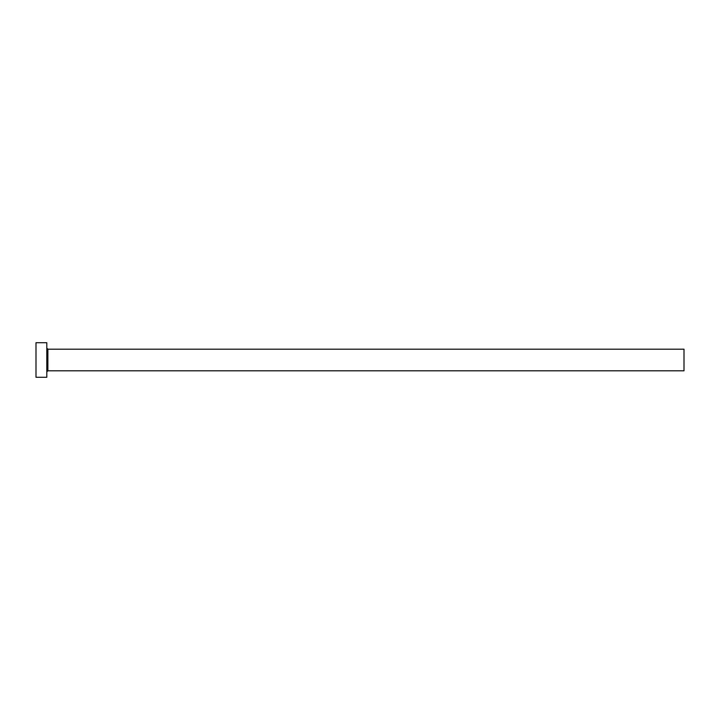 <?xml version="1.0" encoding="UTF-8"?>
<svg xmlns="http://www.w3.org/2000/svg" width="720" height="720" viewBox="0 0 720 720"><rect width="100%" height="100%" fill="white"/><g stroke="black" fill="none" stroke-linecap="round" stroke-linejoin="round"><path stroke-width="1.08" d="M47.88 370.8L47.88 349.2L684 349.2L684 370.8L47.88 370.8L46.8 371.88M46.8 360L46.8 377.28L36 377.28L36 342.72L46.8 342.72L46.8 360M47.88 349.2L46.8 348.12"/></g></svg>
